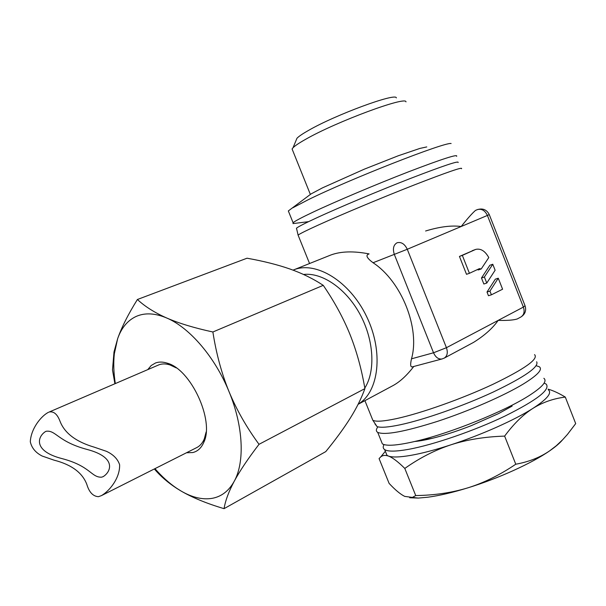 <?xml version="1.0" encoding="UTF-8"?>
<svg xmlns="http://www.w3.org/2000/svg" width="606" height="606" viewBox="0 0 606 606"><rect width="100%" height="100%" fill="white"/><g stroke="black" fill="none" stroke-linecap="round" stroke-linejoin="round"><path stroke-width="0.91" d="M377.917 426.844C375.909 429.389 375.849 431.23 377.72 432.373C384.757 435.419 404.732 431.73 437.638 421.314C468.794 411.088 503.934 395.756 523.281 384.037C537.59 375.205 542.931 369.448 539.317 366.759L536.204 365.713M543.855 378.303C547.498 381.166 542.529 386.961 528.947 395.695L528.091 396.226C503.844 411.55 452.114 432.464 418.193 440.668C398.68 445.372 386.742 446.448 382.363 443.872L381.053 440.63M374.97 423.95L377.046 426.586C380.666 427.866 388.363 427.268 400.149 424.798C423.988 419.746 463.113 406.058 493.337 391.991C524.841 376.841 539.279 366.774 536.658 361.774M385.605 451.902L386.999 455.364L388.454 456.076C392.514 457.538 397.968 461.658 404.8 468.438L415.731 495.564C434.464 495.307 451.871 492.723 467.961 487.815C498.405 478.452 531.765 463.295 549.627 450.864C555.497 446.819 559.777 443.168 562.466 439.926M404.8 468.438C419.481 458.03 434.805 450.167 450.788 444.857C435.366 449.872 422.056 453.371 410.868 455.356C399.877 457.25 392.408 457.492 388.454 456.076C385.264 454.97 382.689 455.242 380.719 456.901L379.076 458.583L389.105 483.391C395.173 489.906 400.377 494.246 404.725 496.39L412.398 497.412L415.731 495.564M544.127 383.113L546.12 384.068C550.786 389.393 537.067 400.066 504.942 416.08C474.036 430.896 433.055 444.918 408.459 449.357C395.847 451.599 387.923 451.682 384.681 449.622C382.984 448.478 382.765 446.804 384.03 444.592M412.845 366.721L412.436 366.835C410.459 367.372 410.148 364.698 411.497 358.82C420.216 328.3 401.566 281.381 373.061 262.739C366.948 258.164 365.456 255.285 368.592 254.111L369.092 253.906C353.654 250.922 340.928 251.285 330.891 254.982L330.52 255.134M425.601 231C439.797 226.705 451.652 225.212 461.181 226.515C467.529 218.531 472.309 213.16 475.513 210.396L477.717 209.502M475.513 210.396L477.452 209.6C481.656 208.509 484.974 210.456 487.406 215.441L489.269 214.592L525.038 305.742L523.379 307.09C524.849 311.635 524.023 314.946 520.887 317.006L517.191 318.991C513.388 320.15 507.048 320.612 498.185 320.385C492.686 328.255 484.436 335.61 473.453 342.443L444.228 358.116C447.319 356.048 448.061 352.571 446.433 347.7L433.532 352.775L411.497 358.82M358.108 404.308L392.226 386.014C399.422 382.295 406.611 375.788 413.777 366.478M369.092 253.906L368.592 254.111M358.154 404.217C378.985 391.938 383.787 351.881 366.63 316.574C349.707 281.146 315.794 260.648 293.584 269.912L293.046 270.132M296.576 229.045L296.485 228.174C298.493 226.583 305.219 223.144 316.658 217.849C338.989 207.532 378.515 190.898 410.179 178.55C443.35 165.749 459.333 160.408 458.121 162.537M504.631 436.108C513.729 423.821 523.145 414.587 532.886 408.399C514.668 420.064 481.119 435.017 450.788 444.857C466.802 439.661 484.747 436.744 504.631 436.108L515.774 464.219C499.935 474.945 483.997 482.808 467.961 487.815C452.485 492.58 439.07 495.716 427.715 497.231L418.269 498.079L409.686 497.753M364.804 388.045C375.667 371.031 373.97 339.966 360.002 314.287C346.079 288.562 322.187 272.268 303.515 274.465M154.947 468.65C161.893 476.611 169.142 483.149 176.679 488.262L181.08 491.034C192.45 497.655 206.782 503.533 224.061 508.661L325.763 451.614C335.747 439.395 343.92 428.237 350.283 418.125C356.563 408.08 361.441 398.24 364.91 388.62C361.54 368.948 356.555 350.866 349.957 334.376C343.291 317.923 334.383 301.576 323.248 285.343C313.188 278.73 302.068 273.276 289.895 268.988C277.616 264.708 263.322 261.118 247.028 258.209L137.403 299.5C128.192 314.279 121.609 327.338 117.647 338.678L114.345 353.737C113.33 362.949 113.655 372.895 115.314 383.56M224.061 508.661C225.349 500.738 228.727 491.617 234.211 481.308C244.938 462.09 243.354 426.041 229.03 391.643C215.047 357.169 189.587 327.626 166.764 318.021C155.151 313.12 144.978 312.575 136.259 316.393C127.654 320.369 121.45 327.801 117.647 338.678L114.004 351.942L112.496 369.94L114.898 383.734M154.341 468.961C160.476 476.172 167.96 482.656 176.793 488.406L181.08 491.034C191.973 497.382 202.199 499.844 211.752 498.412C221.273 496.799 228.765 491.102 234.211 481.308C239.787 470.96 248.059 458.628 259.02 444.312C246.566 427.359 236.575 409.8 229.03 391.643C221.607 373.432 216.228 353.548 212.88 331.99C194.261 327.952 178.891 323.293 166.764 318.021C154.727 312.696 144.94 306.522 137.403 299.5M46.23 431.252C55.949 430.018 57.767 441.653 87.158 449.463C116.89 457.295 111.125 471.741 103.209 476.619L101.596 477.187C91.241 477.604 90.559 466.037 61.88 458.568C33.019 451.129 37.337 436.608 45.617 431.487L46.23 431.252M176.293 367.91L170.021 364.948C165.991 363.661 162.355 363.592 159.12 364.744L49.139 412.035C53.722 411.088 57.343 414.156 60.017 421.238C64.562 433.146 76 441.797 94.324 447.19L106.414 451.303C113.307 454.5 117.7 458.969 119.609 464.704C120.147 477.46 110.095 490.618 101.414 495.632L98.452 496.678C93.059 496.375 89.173 492.269 86.809 484.368C82.386 472.672 71.463 464.597 54.032 460.151L42.185 456.045C35.648 452.727 31.686 447.97 30.3 441.759C31.004 428.336 41.375 415.83 48.533 412.269M147.766 369.607L151.212 365.509L155.568 362.956C159.014 361.714 162.885 361.774 167.18 363.145C190.814 369.175 214.592 420.496 203.836 442.259C201.397 447.94 197.692 451.379 192.731 452.561L186.504 452.75M292.66 150.417L292.092 148.993L293.031 147.75C294.993 145.735 299.281 142.872 305.878 139.175C336.413 121.654 406.474 95.74 405.982 101.884M296.076 140.403L296.97 138.259C298.735 136.403 302.523 133.82 308.333 130.525C335.133 114.905 396.271 92.392 396.354 97.907M456.629 156.325C458.242 153.765 442.115 158.961 408.255 171.922C375.925 184.451 335.504 201.556 313.029 212.153C301.523 217.592 294.88 221.114 293.092 222.735L293.001 223.599L295.637 223.273M288.782 212.047L288.335 210.941L311.105 193.89L322.483 187.86L364.441 169.112L398.309 155.75L419.89 148.425L426.768 146.925M292.857 207.767L308.06 199.813C349.154 179.429 444.675 141.948 451.114 143.508M101.414 495.632L196.745 447.592C200.025 445.948 202.54 443.054 204.29 438.911L206.146 431.972M364.91 388.62L259.02 444.312M323.248 285.343L212.88 331.99M469.423 273.306L479.391 268.647L481.217 268.958L488.784 257.558C485.065 250.967 480.702 248.255 475.695 249.407L462.34 255.384L469.423 273.306L466.506 274.306L459.446 256.429L462.34 255.384M492.776 264.254L484.391 277.018L486.769 283.055L495.125 270.238L492.776 264.254L489.86 265.254L481.475 277.987L484.391 277.018M498.261 278.207L489.943 291.1L491.405 294.811L502.594 289.214L498.261 278.207L495.337 279.161L487.012 292.031L489.943 291.1M481.217 268.958L478.308 269.95L477.361 269.587M475.695 249.407L459.446 256.429M481.475 277.987L483.846 284.009L486.769 283.055M487.012 292.031L488.466 295.728L491.405 294.811M515.774 464.219C528.788 461.878 540.067 457.424 549.627 450.864L556.338 445.705L562.633 439.759L567.436 434.434L575.7 423.602L565.3 397.082C558.724 393.15 552.998 390.506 548.119 389.166M373.061 262.739L407.277 249.271L487.406 215.441L523.379 307.09L446.433 347.7L407.277 249.271C404.664 243.9 401.263 241.733 397.066 242.771C393.445 244.9 392.544 248.808 394.354 254.497L433.532 352.775C435.6 357.282 438.38 359.358 441.872 359.002L444.228 358.116M442.35 358.873L412.436 366.835M548.385 389.832C552.195 393.021 547.029 399.21 532.886 408.399C542.688 402.301 553.498 398.528 565.3 397.082M414.898 441.463C419.587 441.07 425.503 439.986 432.654 438.229L437.199 437.047C447.917 434.131 459.31 430.321 471.385 425.609L498.571 413.58L512.138 406.088M534.545 354.616C538.825 358.904 524.94 368.804 492.905 384.325C462.09 398.763 421.367 413.178 396.847 418.541L396.127 418.701C383.659 421.344 375.894 421.874 372.841 420.284L371.705 417.473M461.507 168.741C463.295 166.612 447.41 172.074 413.845 185.118C381.772 197.7 341.436 214.577 318.688 224.887L318.233 225.091C306.666 230.348 299.955 233.689 298.084 235.098L298.349 235.757M472.271 250.672L475.165 249.619M476.255 210.07L477.475 209.585C482.815 208.025 486.754 209.691 489.269 214.592M377.046 426.586L372.841 420.284L364.918 400.657M384.681 449.622L386.999 455.364M293.584 269.912L330.891 254.982M418.269 498.079L412.398 497.412M292.092 148.993L310.333 194.359M296.97 138.259L293.031 147.75M293.092 222.735L288.335 210.941M308.59 221.652L293.001 223.599M170.021 364.948L167.18 363.145M204.29 438.911L203.836 442.259M114.345 353.737L114.004 351.942M520.887 317.006C525.084 314.34 526.485 310.636 525.107 305.916M296.485 228.174L298.084 235.098L309.56 263.519M385.355 451.281L380.719 456.901M382.363 443.872L377.72 432.373M432.654 438.229L418.193 440.668"/></g></svg>
